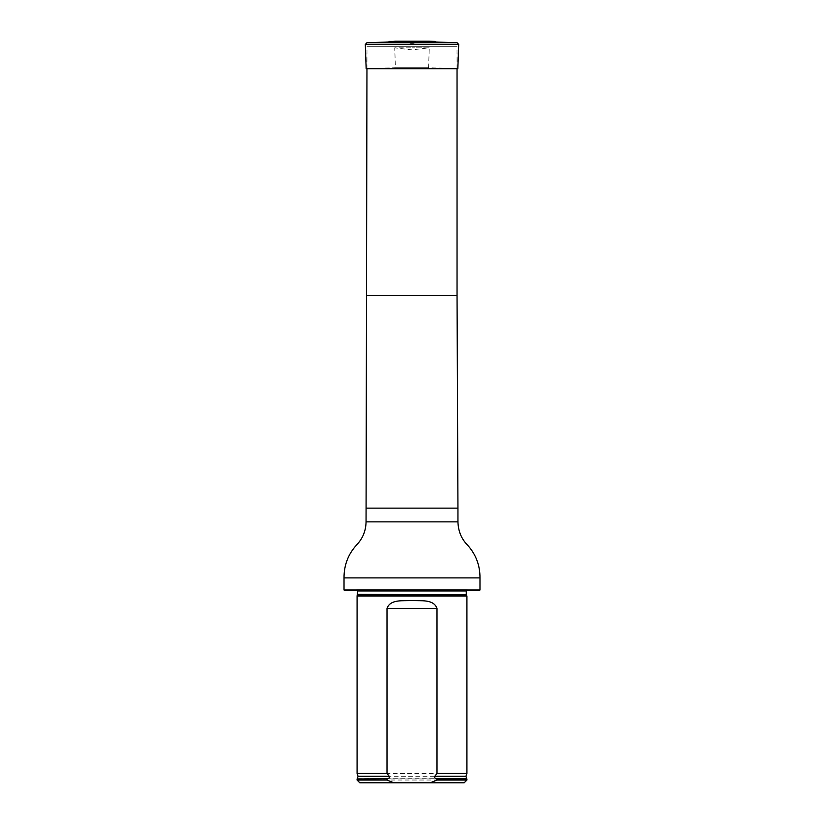 <?xml version="1.0" encoding="UTF-8"?>
<svg xmlns="http://www.w3.org/2000/svg" width="824" height="824" viewBox="0 0 824 824"><rect width="100%" height="100%" fill="white"/><g stroke="black" fill="none" stroke-linecap="round" stroke-linejoin="round"><path stroke-width="0.62" stroke-dasharray="4.12 3.09" d="M366.958 68.711L366.958 46.69L457.042 46.69L366.958 46.69M344.566 590.53L479.434 590.53M354.938 590.53L469.062 590.53L354.938 590.53L356.195 589.953L467.805 589.953L356.658 589.85L467.342 589.85L356.658 589.85L467.342 589.85L356.658 589.85L357.75 590.942L466.25 590.942L467.342 589.85L469.062 590.53M479.98 589.984L344.02 589.984M357.08 596.03L466.92 596.03M464.18 782.8L359.82 782.8M466.92 780.05L357.08 780.05M466.92 778.958L357.08 778.958M357.08 773.458L466.92 773.458M436.092 42.014L387.908 42.014M457.104 42.755L366.896 42.755M412 68.711L366.155 68.711L395.427 67.692L428.573 67.692L395.427 67.692L394.727 47.833L412 47.833L394.727 47.833L412 49.883L429.273 47.833L412 47.833L429.273 47.833L428.573 67.692L457.845 68.711L412 68.711M457.042 295.27L366.958 295.27M457.948 508.13L366.052 508.13M457.948 521.87L366.052 521.87M479.98 577.902L344.02 577.902M357.647 594.794L466.353 594.794M357.75 594.331L466.25 594.331M357.358 778.721L466.642 778.721M358.059 776.301L465.941 776.301M434.876 41.416L389.124 41.416M412 41.241L396.004 41.241L412 41.241M428.83 41.2L395.17 41.2M458.69 44.455L365.31 44.455M457.042 68.711L457.042 46.69M412 43.909L415.152 42.766L428.645 41.2L395.355 41.2L408.848 42.766L412 43.909"/><path stroke-width="1.24" d="M344.02 589.984L479.98 589.984L479.434 590.53L344.566 590.53L344.02 589.984L344.02 577.902C343.989 565.192 348.161 554.243 356.545 545.024C362.735 538.546 365.908 530.831 366.052 521.87L366.958 68.711M357.647 594.794L466.353 594.794L466.92 596.03L357.08 596.03L357.678 590.53M393.81 782.8L387.002 780.05L357.08 780.05L359.82 782.8L464.18 782.8L466.92 780.05L466.92 778.958L436.998 778.958L436.998 780.05L466.92 780.05M436.998 780.05L430.19 782.8M357.08 780.05L357.08 778.958L387.63 778.721C389.093 778.35 389.628 777.537 389.227 776.301L387.002 773.458L387.002 608.39C390.473 598.791 403.338 601.211 411.979 600.449C420.642 601.211 433.517 598.78 436.998 608.39L436.998 773.458L434.773 776.301C434.372 777.537 434.907 778.34 436.37 778.721L436.998 778.958M387.002 780.05L387.002 778.958M387.002 773.458L357.08 773.458L357.08 596.03M434.773 776.301L465.941 776.301L466.92 773.458L436.998 773.458M466.92 773.458L466.92 596.03M427.996 41.241L395.17 41.2L387.908 42.014L436.092 42.014L457.104 42.755L458.69 44.455L365.31 44.455L366.155 68.711L457.845 68.711L458.69 44.455M366.958 295.27L457.042 295.27L457.042 68.711M366.052 508.13L457.948 508.13L457.042 295.27M366.052 521.87L457.948 521.87L457.948 508.13M344.02 577.902L479.98 577.902C480.042 565.439 475.953 554.573 467.723 545.303C461.481 539.071 458.226 531.253 457.948 521.87M466.353 594.794L357.75 594.331M466.25 594.331L466.25 590.942L357.75 590.942M387.63 778.721L357.08 778.958M465.941 776.301L466.642 778.721L436.37 778.721M389.227 776.301L358.059 776.301L357.358 778.721M436.998 608.39L387.002 608.39M389.124 41.416L434.876 41.416L436.092 42.014M387.908 42.014L366.896 42.755L457.104 42.755M479.98 589.984L479.98 577.902M358.059 776.301L357.08 773.458M395.17 41.2L396.004 41.241M428.645 41.2L395.355 41.2M428.83 41.2L434.876 41.416M366.896 42.755L365.31 44.455"/></g></svg>
